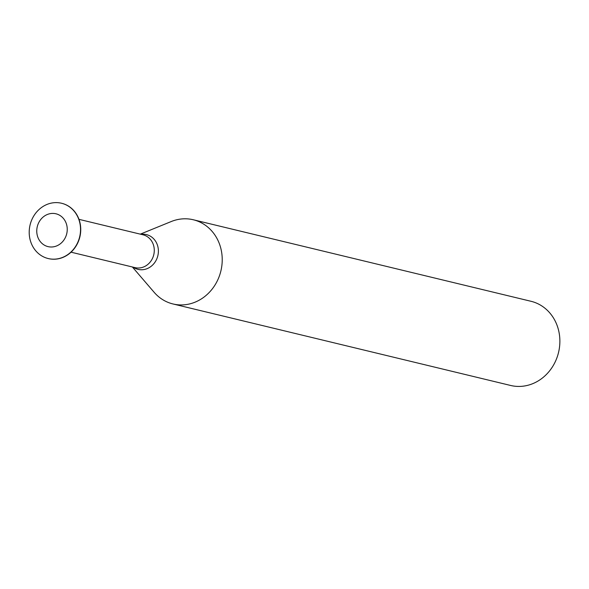 <?xml version="1.0" encoding="UTF-8"?>
<svg xmlns="http://www.w3.org/2000/svg" width="589" height="589" viewBox="0 0 589 589"><rect width="100%" height="100%" fill="white"/><g stroke="black" fill="none" stroke-linecap="round" stroke-linejoin="round"><path stroke-width="0.88" d="M36.901 228.709A16.89 15.145 103.6 0 1 61.374 216.457A16.89 15.145 103.6 0 1 57.715 245.444A16.89 15.145 103.6 0 1 36.901 228.709M29.45 228.377A28.441 25.496 103.6 0 1 61.543 203.249A28.441 25.496 103.6 0 1 79.648 236.881A28.441 25.496 103.6 0 1 48.195 258.542A28.441 25.496 103.6 0 1 29.45 228.377M61.646 203.279A28.441 25.496 103.6 0 1 61.749 203.301A28.441 25.496 103.6 0 1 79.861 236.925A28.441 25.496 103.6 0 1 48.401 258.593A28.441 25.496 103.6 0 1 48.298 258.564M140.307 234.142L171.222 221.545A43.306 38.822 103.6 0 1 193.302 219.763L530.954 301.273A43.306 38.822 103.6 0 1 558.534 352.48A43.306 38.822 103.6 0 1 510.634 385.464L172.982 303.961A43.306 38.822 103.6 0 1 154.141 292.299L132.378 266.979M193.302 219.763A43.306 38.822 103.6 0 1 220.882 270.969A43.306 38.822 103.6 0 1 172.982 303.961M78.978 219.344L143.002 234.797A16.89 15.145 103.6 0 1 153.758 254.765A16.89 15.145 103.6 0 1 135.08 267.634L71.048 252.18M141.124 234.341A17.876 16.021 103.6 0 1 157.837 255.751A17.876 16.021 103.6 0 1 133.202 267.178"/></g></svg>
